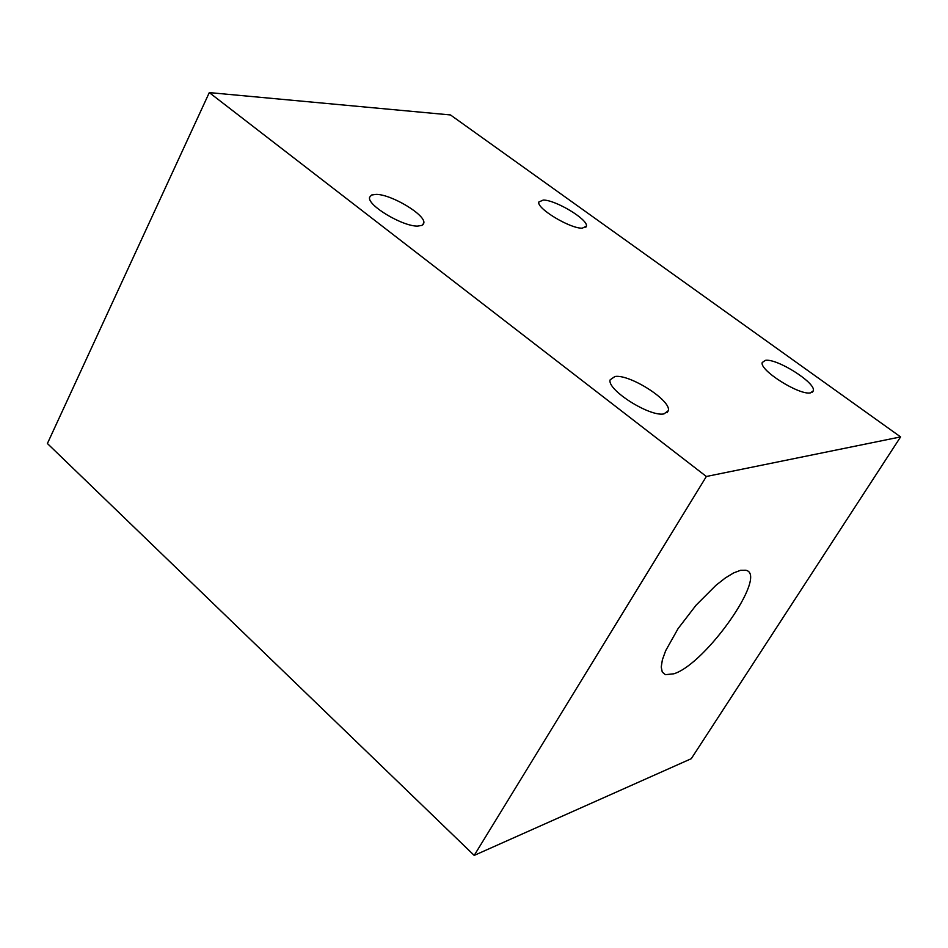 <?xml version="1.0" encoding="UTF-8"?>
<svg xmlns="http://www.w3.org/2000/svg" width="948" height="948" viewBox="0 0 948 948"><rect width="100%" height="100%" fill="white"/><g stroke="black" fill="none" stroke-linecap="round" stroke-linejoin="round"><path stroke-width="1.42" d="M673.838 673.803L665.378 674.68L662.261 672.061L661.23 667.037L662.379 659.796L665.686 650.672L678.093 628.583L696.069 605.191L715.965 585.295L725.339 577.96L733.705 572.888L740.625 570.281L745.815 570.246C768.508 574.595 705.893 663.956 673.838 673.803M663.967 413.909C649.724 417.073 606.637 389.664 610.145 379.828L614.932 376.498C629.614 373.939 671.48 400.577 668.328 410.65L663.967 413.909M582.238 228.184C570.104 228.705 536.39 208.335 538.82 202.019L543.251 200.052C555.682 199.874 588.578 219.77 586.385 226.205L582.238 228.184M417.701 226.086C402.687 226.619 366.888 205.135 369.601 197.291L371.533 195.027L376.119 194.376C391.465 194.257 426.245 215.196 423.792 223.171L422.002 225.375L417.701 226.086M810.481 392.875C799.306 395.494 759.206 370.147 762.239 362.503L765.391 360.347C776.945 358.19 816.062 382.897 813.348 390.766L810.481 392.875M900.6 436.909L706.355 476.489L209.295 92.596L450.478 114.945L900.6 436.909L691.27 758.696L474.201 855.404L706.355 476.489M474.201 855.404L47.4 443.522L209.295 92.596M662.237 672.014L665.378 674.68M668.328 410.65L667.108 412.712M586.385 226.205L585.781 227.295M423.792 223.171L423.009 224.676M813.348 390.766L812.483 392.14"/></g></svg>
